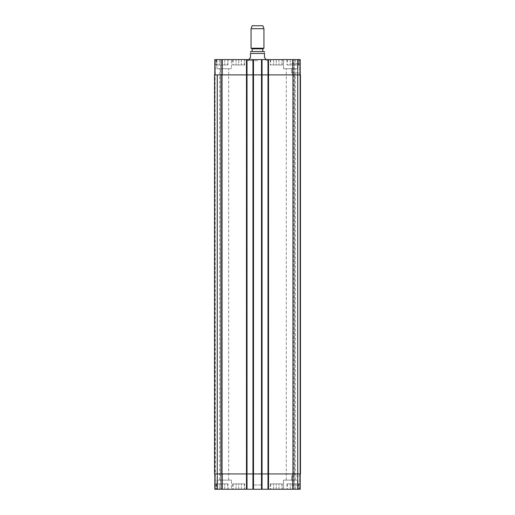 <?xml version="1.0" encoding="UTF-8"?>
<svg xmlns="http://www.w3.org/2000/svg" width="515" height="515" viewBox="0 0 515 515"><rect width="100%" height="100%" fill="white"/><g stroke="black" fill="none" stroke-linecap="round" stroke-linejoin="round"><path stroke-width="0.39" stroke-dasharray="2.58 1.93" d="M248.906 59.051L250.515 57.435L250.515 53.463L264.485 53.463C264.485 50.644 264.485 50.644 264.485 53.463L264.485 57.435L266.094 59.051M250.515 53.463C250.515 50.644 250.515 50.644 250.515 53.463M264.163 51.532L250.837 51.532M257.5 60.661L247.831 60.661L257.5 60.661M257.5 59.586L247.831 59.586L257.5 59.586M262.869 51.532L257.5 51.532M262.869 48.841L252.131 48.841M263.944 48.223L251.056 48.223M263.944 28.698L251.056 28.698M262.869 25.75L252.131 25.75M300.2 480.656L300.2 485.259L300.2 480.656M291.606 480.656L291.606 476.053L291.606 480.656M300.2 68.18L300.2 72.782L300.2 68.18M291.606 68.18L291.606 72.782L291.606 68.18M276.298 483.881L278.982 483.881L273.613 483.881L276.298 483.881L276.298 489.25L278.982 489.25L278.982 483.881L278.982 489.25L276.298 489.25L276.298 483.881M273.613 489.25L273.613 483.881L273.613 489.25L276.298 489.25L273.613 489.25M222.055 483.881L219.364 483.881L222.055 483.881L222.055 489.25L224.74 489.25L224.74 483.881L224.74 489.25L222.055 489.25L222.055 483.881M219.364 489.25L219.364 483.881L219.364 489.25L222.055 489.25L219.364 489.25M238.703 483.881L241.387 483.881L236.018 483.881L238.703 483.881L238.703 489.25L241.387 489.25L241.387 483.881L241.387 489.25L238.703 489.25L238.703 483.881M236.018 489.25L236.018 483.881L236.018 489.25L238.703 489.25L236.018 489.25M292.945 483.881L295.636 483.881L290.26 483.881L292.945 483.881L292.945 489.25L295.636 489.25L295.636 483.881L295.636 489.25L292.945 489.25L292.945 483.881M290.26 489.25L290.26 483.881L290.26 489.25L292.945 489.25L290.26 489.25M244.342 483.881L233.063 483.881L244.342 483.881L244.342 489.25L233.063 489.25L244.342 489.25M244.664 483.881L232.741 483.881L244.664 483.881L244.664 489.25L232.741 489.25L244.664 489.25M227.694 483.881L216.416 483.881L227.694 483.881L227.694 489.25L216.416 489.25L227.694 489.25M228.016 483.881L216.094 483.881L228.016 483.881L228.016 489.25L216.094 489.25L228.016 489.25M281.937 483.881L270.658 483.881L281.937 483.881L281.937 489.25L270.658 489.25L281.937 489.25M282.259 483.881L270.336 483.881L282.259 483.881L282.259 489.25L270.336 489.25L282.259 489.25M298.584 483.881L287.306 483.881L298.584 483.881L298.584 489.25L287.306 489.25L298.584 489.25M298.906 483.881L286.984 483.881L298.906 483.881L298.906 489.25L286.984 489.25L298.906 489.25M231.454 480.122L216.95 480.122L231.454 480.122L216.95 480.122L231.454 480.122L231.454 489.25L216.95 489.25L231.454 489.25L216.95 489.25L231.454 489.25L231.454 480.122M219.705 480.122L228.699 480.122L219.705 480.122L228.699 480.122L219.705 480.122L219.705 68.714L228.699 68.714L219.705 68.714L228.699 68.714L219.705 68.714L219.705 480.122M298.05 489.25L283.546 489.25L298.05 489.25L298.05 480.122L283.546 480.122L298.05 480.122L283.546 480.122L298.05 480.122L298.05 489.25L283.546 489.25L298.05 489.25M286.301 480.122L295.295 480.122L286.301 480.122L295.295 480.122L286.301 480.122L286.301 68.714L295.295 68.714L286.301 68.714L295.295 68.714L286.301 68.714L286.301 480.122M300.2 473.942L300.2 489.25L300.2 473.942L292.681 473.942L300.2 473.942L299.659 473.942L300.2 473.942L300.2 489.25L214.8 489.25L217.06 489.25L214.8 489.25L214.8 473.942L214.8 489.25L214.8 473.942L215.341 473.942L214.8 473.942L214.8 489.25L214.8 473.942L222.319 473.942L214.8 473.942M217.272 489.25L220.761 489.25L217.272 489.25L217.272 473.942L217.272 489.25M221.302 489.25L217.484 489.25L221.302 489.25L221.302 473.942L221.302 489.25L221.302 473.942L220.761 473.942L221.302 473.942L221.302 489.25M297.94 489.25L299.659 489.25L297.728 489.25L297.94 473.942L297.516 489.25L297.728 59.586L293.698 59.586L297.94 59.586L297.728 74.894L297.728 59.586L297.728 74.894L297.94 59.586L299.659 59.586L297.94 59.586L297.94 74.894L297.516 74.894L297.516 59.586L297.728 473.942L297.728 74.894L297.728 473.942L297.516 489.25L294.239 489.25L297.516 489.25L297.516 473.942L297.94 473.942L297.94 489.25M293.698 489.25L294.239 489.25L293.698 489.25L293.698 473.942L293.698 489.25M261.794 489.25L253.206 489.25L261.794 489.25L261.794 484.956L253.206 484.956L261.794 484.956M276.298 64.954L278.982 64.954L273.613 64.954L276.298 64.954L276.298 59.586L278.982 59.586L276.298 59.586L276.298 64.954M278.982 59.586L278.982 64.954L278.982 59.586M273.613 59.586L276.298 59.586L273.613 59.586L273.613 64.954L273.613 59.586M222.055 64.954L219.364 64.954L222.055 64.954L222.055 59.586L224.74 59.586L222.055 59.586L222.055 64.954M224.74 59.586L224.74 64.954L224.74 59.586M219.364 59.586L222.055 59.586L219.364 59.586L219.364 64.954L219.364 59.586M238.703 64.954L241.387 64.954L236.018 64.954L238.703 64.954L238.703 59.586L241.387 59.586L238.703 59.586L238.703 64.954M241.387 59.586L241.387 64.954L241.387 59.586M236.018 59.586L238.703 59.586L236.018 59.586L236.018 64.954L236.018 59.586M292.945 64.954L295.636 64.954L290.26 64.954L292.945 64.954L292.945 59.586L295.636 59.586L292.945 59.586L292.945 64.954M295.636 59.586L295.636 64.954L295.636 59.586M290.26 59.586L292.945 59.586L290.26 59.586L290.26 64.954L290.26 59.586M244.342 64.954L233.063 64.954L244.342 64.954L244.342 59.586L233.063 59.586L244.342 59.586M244.664 64.954L232.741 64.954L244.664 64.954L244.664 59.586L232.741 59.586L244.664 59.586M227.694 64.954L216.416 64.954L227.694 64.954L227.694 59.586L216.416 59.586L227.694 59.586M228.016 64.954L216.094 64.954L228.016 64.954L228.016 59.586L216.094 59.586L228.016 59.586M281.937 64.954L270.658 64.954L281.937 64.954L281.937 59.586L270.658 59.586L281.937 59.586M282.259 64.954L270.336 64.954L282.259 64.954L282.259 59.586L270.336 59.586L282.259 59.586M298.584 64.954L287.306 64.954L298.584 64.954L298.584 59.586L287.306 59.586L298.584 59.586M298.906 64.954L286.984 64.954L298.906 64.954L298.906 59.586L286.984 59.586L298.906 59.586M300.2 74.894L300.2 59.586L300.2 74.894L267.974 74.894L300.2 74.894L299.659 74.894L300.2 74.894L300.2 59.586L214.8 59.586L221.302 59.586L214.8 59.586L221.302 59.586L214.8 59.586L214.8 74.894L247.026 74.894L247.026 59.586L246.331 59.586L247.026 59.586L247.026 74.894L214.8 74.894L214.8 59.586L214.8 74.894L215.341 74.894L214.8 74.894L214.8 59.586L214.8 74.894L215.341 74.894L214.8 74.894M252.936 59.586L253.631 59.586L252.936 59.586L252.936 74.894L262.064 74.894L262.064 59.586L261.369 59.586L262.064 59.586L262.064 74.894L252.936 74.894L268.669 74.894L268.669 59.586L267.974 59.586L268.669 59.586L268.669 74.894L261.369 74.894L261.369 59.586L261.369 74.894L268.669 74.894L267.974 74.894L267.974 59.586L267.974 74.894L300.464 74.894L299.659 74.894L300.464 74.894L300.464 473.942L267.974 473.942L267.974 489.25L267.974 473.942L292.681 473.942L261.369 473.942L261.369 489.25L261.369 473.942L268.669 473.942L268.669 489.25L268.669 473.942L252.936 473.942L252.936 489.25L252.936 59.586L252.936 74.894L253.631 74.894L253.631 59.586L253.631 74.894L246.865 74.894L253.631 74.894L253.097 74.894L253.097 59.586L253.097 74.894L246.331 74.894L246.331 59.586L246.331 74.894L246.865 74.894L246.331 74.894L246.865 74.894L246.865 59.586L247.026 74.894L246.492 74.894L246.492 59.586M231.454 59.586L216.95 59.586L231.454 59.586L216.95 59.586L231.454 59.586L231.454 68.714L216.95 68.714L231.454 68.714L216.95 68.714L231.454 68.714L231.454 59.586M298.05 59.586L283.546 59.586L298.05 59.586L283.546 59.586L298.05 59.586L298.05 68.714L283.546 68.714L298.05 68.714L283.546 68.714L298.05 68.714L298.05 59.586M293.698 74.894L293.698 59.586L293.698 74.894L294.239 74.894L293.698 74.894M217.272 74.894L217.484 489.25L217.484 473.942L217.06 473.942L217.484 473.942L217.484 489.25L217.484 473.942L217.06 473.942L217.06 489.25L217.272 74.894M221.302 74.894L221.302 59.586L221.302 74.894L220.761 74.894L221.302 74.894L221.302 59.586L221.302 74.894L220.761 74.894L221.302 74.894M261.369 489.25L261.369 74.894L261.369 489.25L261.369 74.894L261.369 473.942L261.903 473.942L261.369 473.942L261.369 74.894L261.903 74.894L261.369 74.894L261.369 59.586M294.342 74.894L293.808 74.894L294.342 74.894L294.342 473.942L293.698 473.942L294.342 473.942L294.342 74.894M215.07 74.894L214.536 74.894L215.07 74.894L214.536 74.894L215.07 74.894L215.07 473.942L214.536 473.942L215.341 473.942L214.536 473.942L215.341 473.942L215.07 74.894M220.761 74.894L221.193 74.894L220.658 74.894L221.193 74.894L220.658 74.894L220.761 59.586L220.761 74.894M222.055 74.894L246.492 74.894L246.492 473.942L222.319 473.942L247.026 473.942L214.536 473.942L214.536 74.894L222.055 74.894L222.055 473.942M262.064 489.25L262.064 473.942L252.936 473.942L262.064 473.942L262.064 489.25L262.064 59.586M252.936 489.25L253.097 473.942L246.865 473.942L253.631 473.942L253.097 473.942L253.631 473.942L253.631 489.25L253.631 59.586M253.631 489.25L253.631 74.894L253.631 489.25L253.631 473.942L246.331 473.942L246.865 473.942L246.331 473.942L246.331 489.25L246.331 473.942L247.026 473.942L247.026 489.25L247.026 59.586M220.761 473.942L221.302 473.942L220.658 473.942L221.193 473.942L220.658 473.942L221.193 473.942L220.658 473.942L220.761 489.25L220.761 473.942M247.026 489.25L247.026 74.894L247.026 473.942L246.492 473.942L246.492 489.25M268.669 74.894L268.669 473.942M262.064 473.942L262.064 74.894L262.064 473.942M246.331 489.25L246.331 59.586M221.193 473.942L221.193 74.894L221.193 473.942M214.536 473.942L214.536 74.894L214.536 473.942M252.936 473.942L252.936 74.894M267.974 473.942L267.974 59.586L267.974 473.942M293.808 473.942L293.808 74.894M299.659 74.894L299.659 59.586L299.659 74.894M294.239 74.894L294.239 59.586L294.239 74.894M292.681 74.894L292.681 59.586M268.508 489.25L268.508 59.586M268.135 74.894L268.135 489.25L268.135 74.894M261.903 74.894L261.903 489.25L261.903 74.894M261.53 489.25L261.53 59.586M253.47 489.25L253.47 59.586M222.319 74.894L222.319 59.586M215.341 74.894L215.341 59.586L215.341 74.894M246.814 74.894L246.814 489.25L246.814 74.894M246.543 74.894L246.543 489.25L246.543 74.894M253.419 74.894L253.419 489.25L253.419 74.894M253.148 74.894L253.148 489.25L253.148 74.894M299.659 473.942L299.659 489.25L299.659 473.942M294.239 473.942L294.239 489.25L294.239 473.942M292.681 473.942L292.681 489.25M253.097 473.942L253.097 74.894L253.097 473.942M246.865 473.942L246.865 74.894L246.865 473.942M222.319 473.942L222.319 489.25M215.341 473.942L215.341 489.25L215.341 473.942M217.06 473.942L217.06 74.894L217.06 473.942M268.186 489.25L268.186 59.586L268.186 489.25M268.457 473.942L268.457 59.586L268.457 473.942M261.581 74.894L261.581 489.25L261.581 74.894M261.852 473.942L261.852 59.586L261.852 473.942M217.484 473.942L217.484 74.894L217.484 473.942M220.658 473.942L220.658 74.894L220.658 473.942M292.945 473.942L292.945 74.894M299.93 473.942L299.93 74.894L299.93 473.942M297.94 473.942L297.94 74.894L297.94 473.942M297.728 473.942L297.728 74.894L297.728 473.942M297.516 473.942L297.516 74.894L297.516 473.942M247.831 59.586L247.831 60.661M267.169 59.586L267.169 60.661M266.094 60.661L266.094 59.586M248.906 60.661L248.906 59.586M291.606 485.259L300.2 485.259M291.606 476.053L300.2 476.053M291.606 72.782L300.2 72.782M291.606 63.577L300.2 63.577M233.063 483.881L233.063 489.25M232.741 483.881L232.741 489.25M216.416 483.881L216.416 489.25M216.094 483.881L216.094 489.25M270.658 483.881L270.658 489.25M270.336 483.881L270.336 489.25M287.306 483.881L287.306 489.25M286.984 483.881L286.984 489.25M216.95 489.25L216.95 480.122L216.95 489.25M283.546 489.25L283.546 480.122L283.546 489.25M233.063 59.586L233.063 64.954M232.741 59.586L232.741 64.954M216.416 59.586L216.416 64.954M216.094 59.586L216.094 64.954M270.658 59.586L270.658 64.954M270.336 59.586L270.336 64.954M287.306 59.586L287.306 64.954M286.984 59.586L286.984 64.954M216.95 68.714L216.95 59.586L216.95 68.714M228.699 480.122L228.699 68.714L228.699 480.122M283.546 68.714L283.546 59.586L283.546 68.714M295.295 480.122L295.295 68.714L295.295 480.122M253.206 489.25L253.206 484.956"/><path stroke-width="0.77" d="M266.094 59.586L264.485 57.435L264.485 53.463C264.485 50.644 264.485 50.644 264.485 53.463L250.515 53.463L250.515 57.435L248.906 59.586M250.515 53.463C250.515 50.644 250.515 50.644 250.515 53.463M250.515 51.558L264.485 51.558M257.5 51.532L262.869 51.532L262.869 48.841L263.944 48.223L263.944 28.698L251.056 28.698L251.056 48.223L263.944 48.223M252.131 51.532L252.131 48.841L262.869 48.841M251.056 28.698L252.131 25.75L262.869 25.75L263.944 28.698M214.8 473.942L214.8 489.25L300.2 489.25L300.2 473.942M214.8 74.894L214.8 59.586L300.2 59.586L300.2 74.894M247.026 489.25L247.026 74.894L214.536 74.894L214.536 473.942L300.464 473.942L300.464 74.894L247.026 74.894L247.026 59.586M252.936 489.25L252.936 59.586M262.064 489.25L262.064 59.586M267.974 489.25L267.974 59.586M267.974 473.942L267.974 74.894L267.974 473.942M252.936 473.942L252.936 74.894M214.536 473.942L214.536 74.894M300.464 473.942L300.464 74.894M222.319 74.894L222.319 59.586M246.492 489.25L246.492 59.586M253.47 489.25L253.47 59.586M261.53 489.25L261.53 59.586M268.508 489.25L268.508 59.586M292.681 74.894L292.681 59.586M222.319 473.942L222.319 489.25M292.681 473.942L292.681 489.25M292.945 473.942L292.945 74.894M262.064 473.942L262.064 74.894M247.026 473.942L247.026 74.894M222.055 473.942L222.055 74.894M252.131 48.841L251.056 48.223"/></g></svg>
